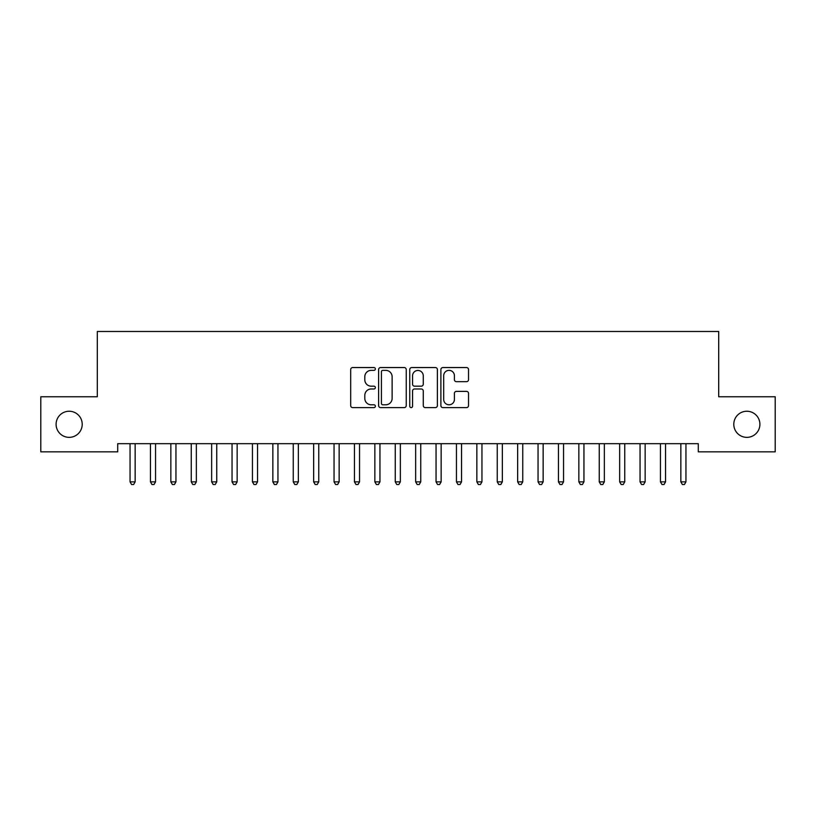 <?xml version="1.0" encoding="UTF-8"?>
<svg xmlns="http://www.w3.org/2000/svg" width="816" height="816" viewBox="0 0 816 816"><rect width="100%" height="100%" fill="white"/><g stroke="black" fill="none" stroke-linecap="round" stroke-linejoin="round"><path stroke-width="1.22" d="M375.36 368.954A1.397 1.397 0 0 0 373.963 367.557L352.685 367.557A1.999 1.999 0 0 0 350.686 369.556L350.686 405.603A1.999 1.999 0 0 0 352.685 407.602L373.963 407.602A1.397 1.397 0 0 0 375.36 406.205A1.397 1.397 0 0 0 373.963 404.797L371.209 404.797A6.406 6.406 0 0 1 364.803 398.392L364.803 395.393A6.406 6.406 0 0 1 371.209 388.977L373.963 388.977A1.397 1.397 0 0 0 375.36 387.58A1.397 1.397 0 0 0 373.963 386.182L371.209 386.182A6.406 6.406 0 0 1 364.803 379.766L364.803 376.768A6.406 6.406 0 0 1 371.209 370.362L373.963 370.362A1.397 1.397 0 0 0 375.36 368.954M733.788 424.3A13.056 13.056 0 0 0 746.844 437.356A13.056 13.056 0 0 0 759.9 424.3A13.056 13.056 0 0 0 746.844 411.244A13.056 13.056 0 0 0 733.788 424.3M56.1 424.3A13.056 13.056 0 0 0 69.156 437.356A13.056 13.056 0 0 0 82.212 424.3A13.056 13.056 0 0 0 69.156 411.244A13.056 13.056 0 0 0 56.1 424.3M466.517 381.674A1.999 1.999 0 0 0 468.527 379.675L468.527 369.556A1.999 1.999 0 0 0 466.517 367.557L442.894 367.557A1.999 1.999 0 0 0 440.885 369.556L440.885 405.603A1.999 1.999 0 0 0 442.894 407.602L466.517 407.602A1.999 1.999 0 0 0 468.527 405.603L468.527 393.383A1.999 1.999 0 0 0 466.517 391.384L456.409 391.384A1.999 1.999 0 0 0 454.41 393.383L454.41 399.442A5.355 5.355 0 0 1 449.045 404.797A5.355 5.355 0 0 1 443.69 399.442L443.69 375.717A5.355 5.355 0 0 1 449.045 370.362A5.355 5.355 0 0 1 454.41 375.717L454.41 379.675A1.999 1.999 0 0 0 456.409 381.674L466.517 381.674M698.292 443.68L117.708 443.68L117.708 451.84L40.8 451.84L40.8 396.76L97.308 396.76L97.308 331.48L718.692 331.48L718.692 396.76L775.2 396.76L775.2 451.84L698.292 451.84L698.292 443.68M406.246 369.556A1.999 1.999 0 0 0 404.246 367.557L380.613 367.557A1.999 1.999 0 0 0 378.614 369.556L378.614 405.603A1.999 1.999 0 0 0 380.613 407.602L404.246 407.602A1.999 1.999 0 0 0 406.246 405.603L406.246 369.556M411.754 367.557L435.387 367.557A1.999 1.999 0 0 1 437.386 369.556L437.386 405.603A1.999 1.999 0 0 1 435.387 407.602L425.269 407.602A1.999 1.999 0 0 1 423.269 405.603L423.269 390.986A1.999 1.999 0 0 0 421.27 388.977L414.559 388.977A1.999 1.999 0 0 0 412.559 390.986L412.559 406.205A1.397 1.397 0 0 1 411.152 407.602A1.397 1.397 0 0 1 409.754 406.205L409.754 369.556A1.999 1.999 0 0 1 411.754 367.557M382.816 370.362A1.397 1.397 0 0 0 381.419 371.759L381.419 403.4A1.397 1.397 0 0 0 382.816 404.797L385.723 404.797A6.406 6.406 0 0 0 392.129 398.392L392.129 376.768A6.406 6.406 0 0 0 385.723 370.362L382.816 370.362M423.269 375.819A5.355 5.355 0 0 0 417.914 370.464A5.355 5.355 0 0 0 412.559 375.819L412.559 384.173A1.999 1.999 0 0 0 414.559 386.182L421.27 386.182A1.999 1.999 0 0 0 423.269 384.173L423.269 375.819M129.785 443.68L129.907 443.975A2.04 2.04 0 0 1 130.05 444.74L130.05 481.868L135.15 481.868L135.15 444.74A2.04 2.04 0 0 1 135.293 443.975L135.415 443.68M135.15 481.868L133.62 484.52L131.58 484.52L130.05 481.868M150.185 443.68L150.307 443.975A2.04 2.04 0 0 1 150.45 444.74L150.45 481.868L155.55 481.868L155.55 444.74A2.04 2.04 0 0 1 155.693 443.975L155.815 443.68M155.55 481.868L154.02 484.52L151.98 484.52L150.45 481.868M170.585 443.68L170.707 443.975A2.04 2.04 0 0 1 170.85 444.74L170.85 481.868L175.95 481.868L175.95 444.74A2.04 2.04 0 0 1 176.093 443.975L176.215 443.68M175.95 481.868L174.42 484.52L172.38 484.52L170.85 481.868M190.985 443.68L191.107 443.975A2.04 2.04 0 0 1 191.25 444.74L191.25 481.868L196.35 481.868L196.35 444.74A2.04 2.04 0 0 1 196.493 443.975L196.615 443.68M196.35 481.868L194.82 484.52L192.78 484.52L191.25 481.868M211.385 443.68L211.507 443.975A2.04 2.04 0 0 1 211.65 444.74L211.65 481.868L216.75 481.868L216.75 444.74A2.04 2.04 0 0 1 216.893 443.975L217.015 443.68M216.75 481.868L215.22 484.52L213.18 484.52L211.65 481.868M231.785 443.68L231.907 443.975A2.04 2.04 0 0 1 232.05 444.74L232.05 481.868L237.15 481.868L237.15 444.74A2.04 2.04 0 0 1 237.293 443.975L237.415 443.68M237.15 481.868L235.62 484.52L233.58 484.52L232.05 481.868M252.185 443.68L252.307 443.975A2.04 2.04 0 0 1 252.45 444.74L252.45 481.868L257.55 481.868L257.55 444.74A2.04 2.04 0 0 1 257.693 443.975L257.815 443.68M257.55 481.868L256.02 484.52L253.98 484.52L252.45 481.868M272.585 443.68L272.707 443.975A2.04 2.04 0 0 1 272.85 444.74L272.85 481.868L277.95 481.868L277.95 444.74A2.04 2.04 0 0 1 278.093 443.975L278.215 443.68M277.95 481.868L276.42 484.52L274.38 484.52L272.85 481.868M292.985 443.68L293.107 443.975A2.04 2.04 0 0 1 293.25 444.74L293.25 481.868L298.35 481.868L298.35 444.74A2.04 2.04 0 0 1 298.493 443.975L298.615 443.68M298.35 481.868L296.82 484.52L294.78 484.52L293.25 481.868M313.385 443.68L313.507 443.975A2.04 2.04 0 0 1 313.65 444.74L313.65 481.868L318.75 481.868L318.75 444.74A2.04 2.04 0 0 1 318.893 443.975L319.015 443.68M318.75 481.868L317.22 484.52L315.18 484.52L313.65 481.868M333.785 443.68L333.907 443.975A2.04 2.04 0 0 1 334.05 444.74L334.05 481.868L339.15 481.868L339.15 444.74A2.04 2.04 0 0 1 339.293 443.975L339.415 443.68M339.15 481.868L337.62 484.52L335.58 484.52L334.05 481.868M354.185 443.68L354.307 443.975A2.04 2.04 0 0 1 354.45 444.74L354.45 481.868L359.55 481.868L359.55 444.74A2.04 2.04 0 0 1 359.693 443.975L359.815 443.68M359.55 481.868L358.02 484.52L355.98 484.52L354.45 481.868M374.585 443.68L374.707 443.975A2.04 2.04 0 0 1 374.85 444.74L374.85 481.868L379.95 481.868L379.95 444.74A2.04 2.04 0 0 1 380.093 443.975L380.215 443.68M379.95 481.868L378.42 484.52L376.38 484.52L374.85 481.868M394.985 443.68L395.107 443.975A2.04 2.04 0 0 1 395.25 444.74L395.25 481.868L400.35 481.868L400.35 444.74A2.04 2.04 0 0 1 400.493 443.975L400.615 443.68M400.35 481.868L398.82 484.52L396.78 484.52L395.25 481.868M415.385 443.68L415.507 443.975A2.04 2.04 0 0 1 415.65 444.74L415.65 481.868L420.75 481.868L420.75 444.74A2.04 2.04 0 0 1 420.893 443.975L421.015 443.68M420.75 481.868L419.22 484.52L417.18 484.52L415.65 481.868M435.785 443.68L435.907 443.975A2.04 2.04 0 0 1 436.05 444.74L436.05 481.868L441.15 481.868L441.15 444.74A2.04 2.04 0 0 1 441.293 443.975L441.415 443.68M441.15 481.868L439.62 484.52L437.58 484.52L436.05 481.868M456.185 443.68L456.307 443.975A2.04 2.04 0 0 1 456.45 444.74L456.45 481.868L461.55 481.868L461.55 444.74A2.04 2.04 0 0 1 461.693 443.975L461.815 443.68M461.55 481.868L460.02 484.52L457.98 484.52L456.45 481.868M476.585 443.68L476.707 443.975A2.04 2.04 0 0 1 476.85 444.74L476.85 481.868L481.95 481.868L481.95 444.74A2.04 2.04 0 0 1 482.093 443.975L482.215 443.68M481.95 481.868L480.42 484.52L478.38 484.52L476.85 481.868M496.985 443.68L497.107 443.975A2.04 2.04 0 0 1 497.25 444.74L497.25 481.868L502.35 481.868L502.35 444.74A2.04 2.04 0 0 1 502.493 443.975L502.615 443.68M502.35 481.868L500.82 484.52L498.78 484.52L497.25 481.868M517.385 443.68L517.507 443.975A2.04 2.04 0 0 1 517.65 444.74L517.65 481.868L522.75 481.868L522.75 444.74A2.04 2.04 0 0 1 522.893 443.975L523.015 443.68M522.75 481.868L521.22 484.52L519.18 484.52L517.65 481.868M537.785 443.68L537.907 443.975A2.04 2.04 0 0 1 538.05 444.74L538.05 481.868L543.15 481.868L543.15 444.74A2.04 2.04 0 0 1 543.293 443.975L543.415 443.68M543.15 481.868L541.62 484.52L539.58 484.52L538.05 481.868M558.185 443.68L558.307 443.975A2.04 2.04 0 0 1 558.45 444.74L558.45 481.868L563.55 481.868L563.55 444.74A2.04 2.04 0 0 1 563.693 443.975L563.815 443.68M563.55 481.868L562.02 484.52L559.98 484.52L558.45 481.868M578.585 443.68L578.707 443.975A2.04 2.04 0 0 1 578.85 444.74L578.85 481.868L583.95 481.868L583.95 444.74A2.04 2.04 0 0 1 584.093 443.975L584.215 443.68M583.95 481.868L582.42 484.52L580.38 484.52L578.85 481.868M598.985 443.68L599.107 443.975A2.04 2.04 0 0 1 599.25 444.74L599.25 481.868L604.35 481.868L604.35 444.74A2.04 2.04 0 0 1 604.493 443.975L604.615 443.68M604.35 481.868L602.82 484.52L600.78 484.52L599.25 481.868M619.385 443.68L619.507 443.975A2.04 2.04 0 0 1 619.65 444.74L619.65 481.868L624.75 481.868L624.75 444.74A2.04 2.04 0 0 1 624.893 443.975L625.015 443.68M624.75 481.868L623.22 484.52L621.18 484.52L619.65 481.868M639.785 443.68L639.907 443.975A2.04 2.04 0 0 1 640.05 444.74L640.05 481.868L645.15 481.868L645.15 444.74A2.04 2.04 0 0 1 645.293 443.975L645.415 443.68M645.15 481.868L643.62 484.52L641.58 484.52L640.05 481.868M660.185 443.68L660.307 443.975A2.04 2.04 0 0 1 660.45 444.74L660.45 481.868L665.55 481.868L665.55 444.74A2.04 2.04 0 0 1 665.693 443.975L665.815 443.68M665.55 481.868L664.02 484.52L661.98 484.52L660.45 481.868M680.585 443.68L680.707 443.975A2.04 2.04 0 0 1 680.85 444.74L680.85 481.868L685.95 481.868L685.95 444.74A2.04 2.04 0 0 1 686.093 443.975L686.215 443.68M685.95 481.868L684.42 484.52L682.38 484.52L680.85 481.868"/></g></svg>

